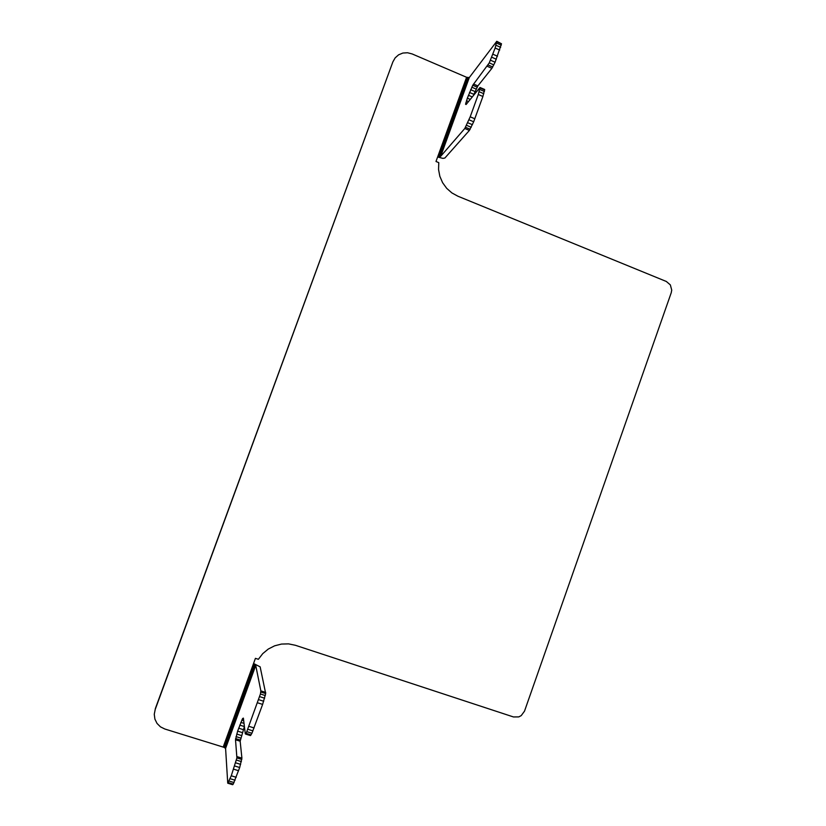 <?xml version="1.0" encoding="UTF-8"?>
<svg xmlns="http://www.w3.org/2000/svg" width="826" height="826" viewBox="0 0 826 826"><rect width="100%" height="100%" fill="white"/><g stroke="black" fill="none" stroke-linecap="round" stroke-linejoin="round"><path stroke-width="1.24" d="M473.329 95.537L477.872 85.904L491.904 68.3L495.084 62.218L501.496 43.778L496.767 41.3L495.135 48.032L489.26 62.9L472.761 85.254L467.351 98.16L465.575 104.241L466.091 104.52L480.02 87.484L478.285 94.505L482.9 96.477L484.604 89.456L480.02 87.484M496.767 41.3L469.292 77.572L440.692 156.3L464.79 128.495L469.385 130.425L473.68 121.773L482.9 96.477M469.385 130.425L444.873 158.034L442.901 158.375L437.625 156.981M478.285 94.505L470.2 116.817L474.826 118.779M470.2 116.817L464.79 128.495M492.895 54.217L497.489 56.22M499.73 50.035L495.135 48.032M470.18 129.259L465.575 127.318M466.618 125.346L471.233 127.287M467.815 122.764L472.441 124.705M469.054 119.822L473.68 121.773M484.738 90.034L480.133 88.072M484.47 91.51L479.865 89.538M483.84 93.73L479.225 91.758M467.041 103.343L465.854 102.837M466.122 104.479L465.575 104.241M466.473 100.741L468.456 101.588M467.351 98.16L470.231 99.388M468.404 95.258L472.235 96.89M469.478 92.45L473.804 94.298M474.96 91.521L470.634 89.673M471.77 87.195L476.096 89.043M472.761 85.254L477.108 87.112M501.496 43.778L496.922 41.775M501.268 45.162L496.684 43.158M500.659 47.319L496.065 45.316M496.343 59.224L491.749 57.231M488.166 65.006L492.75 66.989M489.26 62.9L493.845 64.893M487.33 66.328L491.904 68.3M490.489 60.226L495.084 62.218M473.525 84.046L477.872 85.904M440.692 156.3L438.028 155.887L435.994 161.483L438.782 162.639L438.554 169.516L439.845 176.32L442.612 182.711L446.69 188.338L451.874 192.912L457.883 196.206L666.324 281.47L670.34 284.887L671.734 290.102L671.228 292.765L524.5 711.165L521.216 715.626L518.769 716.906L513.442 716.947L295.388 645.282L288.553 643.877L281.511 644.063L274.624 645.818L268.254 649.071L262.74 653.634L258.373 659.303L255.43 658.343L253.303 664.207L254.036 664.465L223.929 747.313L225.591 748.418L255.74 665.426L260.851 690.866L260.427 693.995L246.148 733.354L245.291 733.767L243.381 718.114L242.576 718.568L243.464 718.847M235.513 739.786L236.907 757.927L231.27 775.79L227.739 783.203L232.664 784.7L233.231 784.111L239.695 767.519L241.904 758.134L240.159 741.232L235.513 739.786L237.62 731.144L242.576 718.568M227.739 783.203L225.591 748.418M241.904 758.134L237.01 756.626M244.403 726.477L240.159 741.232M245.559 734.056L250.464 735.584L251.93 733.261L262.627 704.402L265.693 693.572L260.149 666.85L253.561 663.495M241.822 759.445L236.907 757.927M235.72 762.852L240.655 764.37M236.463 760.075L241.388 761.593M239.695 767.519L234.76 766.001M238.6 770.71L233.655 769.192M236.215 777.297L231.27 775.79M249.173 726.405L254.098 727.954M257.712 702.843L262.627 704.402M235.1 780.219L230.144 778.712M229.122 781.055L234.068 782.563M233.231 784.111L228.296 782.604M258.796 699.694L263.711 701.264M259.736 696.648L264.63 698.207M260.427 693.995L265.311 695.554M260.81 692.002L265.693 693.572M260.851 690.866L265.714 692.425M255.74 665.426L254.036 664.465M154.266 714.283L155.216 709.451L392.856 61.919L155.412 708.409L154.266 714.283L154.896 719.095L157.033 723.431L160.461 726.849L164.849 729.017L223.929 747.313M392.856 61.919L395.148 57.882L398.586 54.826L402.851 53.05L407.507 52.75L412.112 53.927L466.587 77.283L438.028 155.887M223.196 747.065L253.303 664.207M155.412 708.409L155.216 709.451M238.642 728.181L243.257 729.626M244.372 726.56L239.757 725.114M469.292 77.572L466.587 77.283M440.444 156.413L469.034 77.727M255.595 665.25L225.467 748.191M440.01 156.424L468.579 77.778M225.116 747.912L255.234 665.013M439.422 156.331L467.981 77.706M224.589 747.613L254.697 664.744M438.73 156.145L467.299 77.541M252.973 730.876L248.058 729.327M247.015 731.722L251.93 733.261M251.063 734.892L246.148 733.354M240.81 722.368L244.021 723.38M243.701 720.726L241.781 720.117M235.606 738.589L240.252 740.034M240.655 738.062L236.029 736.616M241.347 735.491L236.721 734.046M237.62 731.144L242.235 732.59"/></g></svg>
